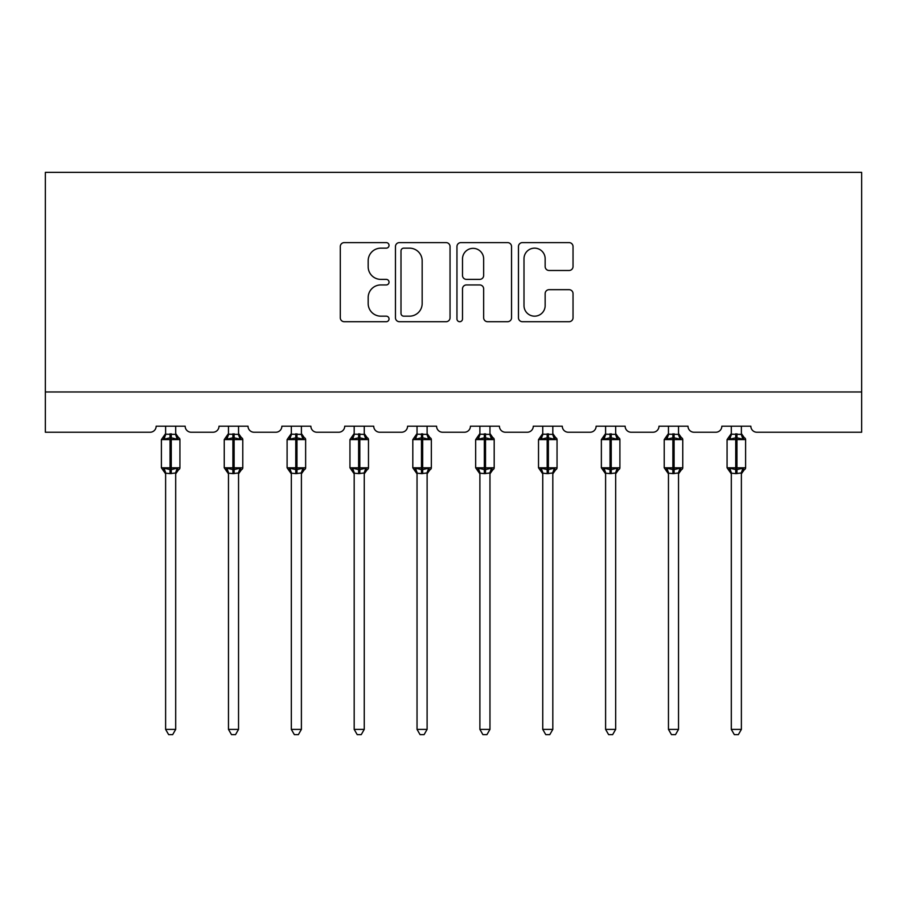 <?xml version="1.0" encoding="UTF-8"?>
<svg xmlns="http://www.w3.org/2000/svg" width="907" height="907" viewBox="0 0 907 907"><rect width="100%" height="100%" fill="white"/><g stroke="black" fill="none" stroke-linecap="round" stroke-linejoin="round"><path stroke-width="1.36" d="M389.035 245.378A2.766 2.766 0 0 0 386.269 242.611L344.252 242.611A3.957 3.957 0 0 0 340.295 246.568L340.295 317.756A3.957 3.957 0 0 0 344.252 321.713L386.269 321.713A2.766 2.766 0 0 0 389.035 318.947A2.766 2.766 0 0 0 386.269 316.169L380.827 316.169A12.653 12.653 0 0 1 368.174 303.516L368.174 297.587A12.653 12.653 0 0 1 380.827 284.934L386.269 284.934A2.766 2.766 0 0 0 389.035 282.156A2.766 2.766 0 0 0 386.269 279.39L380.827 279.39A12.653 12.653 0 0 1 368.174 266.737L368.174 260.808A12.653 12.653 0 0 1 380.827 248.155L386.269 248.155A2.766 2.766 0 0 0 389.035 245.378M569.086 270.49A3.957 3.957 0 0 0 573.031 266.545L573.031 246.568A3.957 3.957 0 0 0 569.086 242.611L522.409 242.611A3.957 3.957 0 0 0 518.464 246.568L518.464 317.756A3.957 3.957 0 0 0 522.409 321.713L569.086 321.713A3.957 3.957 0 0 0 573.031 317.756L573.031 293.63A3.957 3.957 0 0 0 569.086 289.673L549.109 289.673A3.957 3.957 0 0 0 545.152 293.63L545.152 305.591A10.578 10.578 0 0 1 534.574 316.169A10.578 10.578 0 0 1 523.997 305.591L523.997 258.733A10.578 10.578 0 0 1 534.574 248.155A10.578 10.578 0 0 1 545.152 258.733L545.152 266.545A3.957 3.957 0 0 0 549.109 270.49L569.086 270.49M861.65 391.96L861.65 172.364L45.35 172.364L45.35 432.242L150.109 432.242A6.043 6.043 0 0 0 156.151 426.199L185.164 426.199A6.043 6.043 0 0 0 191.207 432.242L212.964 432.242A6.043 6.043 0 0 0 219.006 426.199L248.019 426.199A6.043 6.043 0 0 0 254.062 432.242L275.819 432.242A6.043 6.043 0 0 0 281.862 426.199L310.874 426.199A6.043 6.043 0 0 0 316.917 432.242L338.674 432.242A6.043 6.043 0 0 0 344.717 426.199L373.718 426.199A6.043 6.043 0 0 0 379.772 432.242L401.529 432.242A6.043 6.043 0 0 0 407.572 426.199L436.573 426.199A6.043 6.043 0 0 0 442.616 432.242L464.384 432.242A6.043 6.043 0 0 0 470.427 426.199L499.428 426.199A6.043 6.043 0 0 0 505.471 432.242L527.228 432.242A6.043 6.043 0 0 0 533.282 426.199L562.283 426.199A6.043 6.043 0 0 0 568.326 432.242L590.083 432.242A6.043 6.043 0 0 0 596.126 426.199L625.138 426.199A6.043 6.043 0 0 0 631.181 432.242L652.938 432.242A6.043 6.043 0 0 0 658.981 426.199L687.994 426.199A6.043 6.043 0 0 0 694.036 432.242L715.793 432.242A6.043 6.043 0 0 0 721.836 426.199L750.849 426.199A6.043 6.043 0 0 0 756.892 432.242L861.65 432.242L861.65 391.96L45.35 391.96M450.042 246.568A3.957 3.957 0 0 0 446.085 242.611L399.42 242.611A3.957 3.957 0 0 0 395.463 246.568L395.463 317.756A3.957 3.957 0 0 0 399.42 321.713L446.085 321.713A3.957 3.957 0 0 0 450.042 317.756L450.042 246.568M460.915 242.611L507.58 242.611A3.957 3.957 0 0 1 511.537 246.568L511.537 317.756A3.957 3.957 0 0 1 507.58 321.713L487.615 321.713A3.957 3.957 0 0 1 483.658 317.756L483.658 288.88A3.957 3.957 0 0 0 479.701 284.934L466.447 284.934A3.957 3.957 0 0 0 462.502 288.88L462.502 318.947A2.766 2.766 0 0 1 459.724 321.713A2.766 2.766 0 0 1 456.958 318.947L456.958 246.568A3.957 3.957 0 0 1 460.915 242.611M403.762 248.155A2.766 2.766 0 0 0 400.996 250.922L400.996 313.403A2.766 2.766 0 0 0 403.762 316.169L409.499 316.169A12.653 12.653 0 0 0 422.163 303.516L422.163 260.808A12.653 12.653 0 0 0 409.499 248.155L403.762 248.155M483.658 258.926A10.578 10.578 0 0 0 473.08 248.348A10.578 10.578 0 0 0 462.502 258.926L462.502 275.433A3.957 3.957 0 0 0 466.447 279.39L479.701 279.39A3.957 3.957 0 0 0 483.658 275.433L483.658 258.926M165.618 729.398L175.697 729.398L172.67 734.636L168.645 734.636L165.618 729.398L165.618 473.216A4.433 4.229 180 0 0 163.294 469.497L164.156 468.193L170.051 469.611L170.051 467.808L171.264 467.808L171.264 437.786L177.148 439.203L178.6 437.707A2.018 2.018 0 0 1 179.926 439.6L161.389 439.6L161.389 467.808L170.051 467.808L170.051 437.786L164.156 439.203L163.294 437.911A4.433 4.229 0 0 0 165.618 434.192L175.697 434.396L175.697 426.199M175.697 729.398L175.697 473L170.051 473.601L170.051 469.611L171.264 469.611L171.264 467.808L179.926 467.808A2.018 2.018 0 0 1 178.6 469.69L178.021 469.497L178.6 469.69L175.697 473.862M175.697 473.216L175.697 473.216A4.433 4.229 180 0 1 178.021 469.497L177.148 468.193L171.264 469.611L171.264 473.601M170.051 473.601L165.618 473.182M165.618 426.199L165.618 434.215M164.156 439.203L164.745 437.491M177.148 439.203L175.697 434.396M175.697 473L177.148 468.193M165.618 473L164.156 468.193M228.473 729.398L238.541 729.398L235.525 734.636L231.5 734.636L228.473 729.398L228.473 473.216A4.433 4.229 180 0 0 226.149 469.497L227.011 468.193L232.906 469.611L232.906 467.808L234.119 467.808L234.119 437.786L240.004 439.203L241.455 437.707A2.018 2.018 0 0 1 242.781 439.6L224.244 439.6L224.244 467.808L232.906 467.808L232.906 437.786L227.011 439.203L226.149 437.911A4.433 4.229 0 0 0 228.473 434.192L238.552 434.396L238.541 426.199M238.541 729.398L238.552 473L232.906 473.601L232.906 469.611L234.119 469.611L234.119 467.808L242.781 467.808A2.018 2.018 0 0 1 241.455 469.69L240.877 469.497L241.455 469.69L238.541 473.862M238.541 473.216L238.541 473.216A4.433 4.229 180 0 1 240.877 469.497L240.004 468.193L234.119 469.611L234.119 473.601M232.906 473.601L228.473 473.182M228.473 426.199L228.473 434.215M227.011 439.203L227.6 437.491M240.004 439.203L238.552 434.396M238.552 473L240.004 468.193M228.473 473L227.011 468.193M291.328 729.398L301.396 729.398L298.38 734.636L294.356 734.636L291.328 729.398L291.328 473.216A4.433 4.229 180 0 0 289.004 469.497L289.866 468.193L295.761 469.611L295.761 467.808L296.963 467.808L296.963 437.786L302.859 439.203L304.31 437.707A2.018 2.018 0 0 1 305.636 439.6L287.1 439.6L287.1 467.808L295.761 467.808L295.761 437.786L289.866 439.203L289.004 437.911A4.433 4.229 0 0 0 291.328 434.192L301.407 434.396L301.396 426.199M301.396 729.398L301.407 473L295.761 473.601L295.761 469.611L296.963 469.611L296.963 467.808L305.636 467.808A2.018 2.018 0 0 1 304.31 469.69L303.732 469.497L304.31 469.69L301.396 473.862M301.396 473.216L301.396 473.216A4.433 4.229 180 0 1 303.732 469.497L302.859 468.193L296.963 469.611L296.963 473.601M295.761 473.601L291.328 473.182M291.328 426.199L291.328 434.215M289.866 439.203L290.455 437.491M302.859 439.203L301.407 434.396M301.407 473L302.859 468.193M291.328 473L289.866 468.193M354.183 729.398L364.251 729.398L361.235 734.636L357.211 734.636L354.183 729.398L354.183 473.216A4.433 4.229 180 0 0 351.859 469.497L352.721 468.193L358.616 469.611L358.616 467.808L359.818 467.808L359.818 437.786L365.714 439.203L367.165 437.707A2.018 2.018 0 0 1 368.48 439.6L349.955 439.6L349.955 467.808L358.616 467.808L358.616 437.786L352.721 439.203L351.859 437.911A4.433 4.229 0 0 0 354.183 434.192L364.263 434.396L364.251 426.199M364.251 729.398L364.263 473L358.616 473.601L358.616 469.611L359.818 469.611L359.818 467.808L368.48 467.808A2.018 2.018 0 0 1 367.165 469.69L366.587 469.497L367.165 469.69L364.251 473.862M364.251 473.216L364.251 473.216A4.433 4.229 180 0 1 366.587 469.497L365.714 468.193L359.818 469.611L359.818 473.601M358.616 473.601L354.183 473.182M354.183 426.199L354.183 434.215M352.721 439.203L353.311 437.491M365.714 439.203L364.263 434.396M364.263 473L365.714 468.193M354.183 473L352.721 468.193M417.039 729.398L427.106 729.398L424.091 734.636L420.066 734.636L417.039 729.398L417.039 473.216A4.433 4.229 180 0 0 414.714 469.497L415.576 468.193L421.472 469.611L421.472 467.808L422.673 467.808L422.673 437.786L428.569 439.203L430.02 437.707A2.018 2.018 0 0 1 431.335 439.6L412.81 439.6L412.81 467.808L421.472 467.808L421.472 437.786L415.576 439.203L414.714 437.911A4.433 4.229 0 0 0 417.039 434.192L427.118 434.396L427.106 426.199M427.106 729.398L427.118 473L421.472 473.601L421.472 469.611L422.673 469.611L422.673 467.808L431.335 467.808A2.018 2.018 0 0 1 430.02 469.69L429.442 469.497L430.02 469.69L427.106 473.862M427.106 473.216L427.106 473.216A4.433 4.229 180 0 1 429.442 469.497L428.569 468.193L422.673 469.611L422.673 473.601M421.472 473.601L417.039 473.182M417.039 426.199L417.039 434.215M415.576 439.203L416.166 437.491M428.569 439.203L427.118 434.396M427.118 473L428.569 468.193M417.039 473L415.576 468.193M479.894 729.398L489.961 729.398L486.934 734.636L482.909 734.636L479.894 729.398L479.894 473.216A4.433 4.229 180 0 0 477.558 469.497L478.431 468.193L484.327 469.611L484.327 467.808L485.528 467.808L485.528 437.786L491.424 439.203L492.875 437.707A2.018 2.018 0 0 1 494.19 439.6L475.665 439.6L475.665 467.808L484.327 467.808L484.327 437.786L478.431 439.203L477.558 437.911A4.433 4.229 0 0 0 479.894 434.192L489.961 434.396L489.961 426.199M489.961 729.398L489.961 473L484.327 473.601L484.327 469.611L485.528 469.611L485.528 467.808L494.19 467.808A2.018 2.018 0 0 1 492.875 469.69L492.286 469.497L492.875 469.69L489.961 473.862M489.961 473.216L489.961 473.216A4.433 4.229 180 0 1 492.286 469.497L491.424 468.193L485.528 469.611L485.528 473.601M484.327 473.601L479.894 473.182M479.894 426.199L479.894 434.215M478.431 439.203L479.021 437.491M491.424 439.203L489.961 434.396M489.961 473L491.424 468.193M479.882 473L478.431 468.193M542.749 729.398L552.817 729.398L549.789 734.636L545.765 734.636L542.749 729.398L542.749 473.216A4.433 4.229 180 0 0 540.413 469.497L541.286 468.193L547.182 469.611L547.182 467.808L548.384 467.808L548.384 437.786L554.279 439.203L555.73 437.707A2.018 2.018 0 0 1 557.045 439.6L538.52 439.6L538.52 467.808L547.182 467.808L547.182 437.786L541.286 439.203L540.413 437.911A4.433 4.229 0 0 0 542.749 434.192L552.817 434.396L552.817 426.199M552.817 729.398L552.817 473L547.182 473.601L547.182 469.611L548.384 469.611L548.384 467.808L557.045 467.808A2.018 2.018 0 0 1 555.73 469.69L555.141 469.497L555.73 469.69L552.817 473.862M552.817 473.216L552.817 473.216A4.433 4.229 180 0 1 555.141 469.497L554.279 468.193L548.384 469.611L548.384 473.601M547.182 473.601L542.749 473.182M542.749 426.199L542.749 434.215M541.286 439.203L541.876 437.491M554.279 439.203L552.817 434.396M552.817 473L554.279 468.193M542.737 473L541.286 468.193M605.604 729.398L615.672 729.398L612.644 734.636L608.62 734.636L605.604 729.398L605.604 473.216A4.433 4.229 180 0 0 603.268 469.497L604.141 468.193L610.037 469.611L610.037 467.808L611.239 467.808L611.239 437.786L617.134 439.203L618.585 437.707A2.018 2.018 0 0 1 619.9 439.6L601.364 439.6L601.364 467.808L610.037 467.808L610.037 437.786L604.141 439.203L603.268 437.911A4.433 4.229 0 0 0 605.604 434.192L615.672 434.396L615.672 426.199M615.672 729.398L615.672 473L610.037 473.601L610.037 469.611L611.239 469.611L611.239 467.808L619.9 467.808A2.018 2.018 0 0 1 618.585 469.69L617.996 469.497L618.585 469.69L615.672 473.862M615.672 473.216L615.672 473.216A4.433 4.229 180 0 1 617.996 469.497L617.134 468.193L611.239 469.611L611.239 473.601M610.037 473.601L605.604 473.182M605.604 426.199L605.604 434.215M604.141 439.203L604.731 437.491M617.134 439.203L615.672 434.396M615.672 473L617.134 468.193M605.593 473L604.141 468.193M668.459 729.398L678.527 729.398L675.5 734.636L671.475 734.636L668.459 729.398L668.459 473.216A4.433 4.229 180 0 0 666.123 469.497L666.996 468.193L672.881 469.611L672.881 467.808L674.094 467.808L674.094 437.786L679.989 439.203L681.44 437.707A2.018 2.018 0 0 1 682.756 439.6L664.219 439.6L664.219 467.808L672.881 467.808L672.881 437.786L666.996 439.203L666.123 437.911A4.433 4.229 0 0 0 668.459 434.192L678.527 434.396L678.527 426.199M678.527 729.398L678.527 473L672.881 473.601L672.881 469.611L674.094 469.611L674.094 467.808L682.756 467.808A2.018 2.018 0 0 1 681.44 469.69L680.851 469.497L681.44 469.69L678.527 473.862M678.527 473.216L678.527 473.216A4.433 4.229 180 0 1 680.851 469.497L679.989 468.193L674.094 469.611L674.094 473.601M672.881 473.601L668.459 473.182M668.459 426.199L668.459 434.215M666.996 439.203L667.586 437.491M679.989 439.203L678.527 434.396M678.527 473L679.989 468.193M668.448 473L666.996 468.193M731.303 729.398L741.382 729.398L738.355 734.636L734.33 734.636L731.303 729.398L731.303 473.216A4.433 4.229 180 0 0 728.979 469.497L729.852 468.193L735.736 469.611L735.736 467.808L736.949 467.808L736.949 437.786L742.844 439.203L744.284 437.707A2.018 2.018 0 0 1 745.611 439.6L727.074 439.6L727.074 467.808L735.736 467.808L735.736 437.786L729.852 439.203L728.979 437.911A4.433 4.229 0 0 0 731.303 434.192L741.382 434.396L741.382 426.199M741.382 729.398L741.382 473L735.736 473.601L735.736 469.611L736.949 469.611L736.949 467.808L745.611 467.808A2.018 2.018 0 0 1 744.284 469.69L743.706 469.497L744.284 469.69L741.382 473.862M741.382 473.216L741.382 473.216A4.433 4.229 180 0 1 743.706 469.497L742.844 468.193L736.949 469.611L736.949 473.601M735.736 473.601L731.303 473.182M731.303 426.199L731.303 434.215M729.852 439.203L730.441 437.491M742.844 439.203L741.382 434.396M741.382 473L742.844 468.193M731.303 473L729.852 468.193M171.264 433.807L171.264 437.786L170.051 437.786L170.051 433.807M178.021 437.911A4.433 4.229 0 0 1 175.697 434.192M234.119 433.807L234.119 437.786L232.906 437.786L232.906 433.807M240.877 437.911A4.433 4.229 0 0 1 238.541 434.192M296.963 433.807L296.963 437.786L295.761 437.786L295.761 433.807M303.732 437.911A4.433 4.229 0 0 1 301.396 434.192M359.818 433.807L359.818 437.786L358.616 437.786L358.616 433.807M366.587 437.911A4.433 4.229 0 0 1 364.251 434.192M422.673 433.807L422.673 437.786L421.472 437.786L421.472 433.807M429.442 437.911A4.433 4.229 0 0 1 427.106 434.192M485.528 433.807L485.528 437.786L484.327 437.786L484.327 433.807M492.286 437.911A4.433 4.229 0 0 1 489.961 434.192M548.384 433.807L548.384 437.786L547.182 437.786L547.182 433.807M555.141 437.911A4.433 4.229 0 0 1 552.817 434.192M611.239 433.807L611.239 437.786L610.037 437.786L610.037 433.807M617.996 437.911A4.433 4.229 0 0 1 615.672 434.192M674.094 433.807L674.094 437.786L672.881 437.786L672.881 433.807M680.851 437.911A4.433 4.229 0 0 1 678.527 434.192M736.949 433.807L736.949 437.786L735.736 437.786L735.736 433.807M743.706 437.911A4.433 4.229 0 0 1 741.382 434.192M179.926 467.808L179.926 439.6M165.618 473.862L161.389 467.808M165.618 433.546L161.389 439.6M178.6 437.707L175.697 433.546M242.781 467.808L242.781 439.6M228.473 473.862L224.244 467.808M228.473 433.546L224.244 439.6M241.455 437.707L238.541 433.546M305.636 467.808L305.636 439.6M291.328 473.862L287.1 467.808M291.328 433.546L287.1 439.6M304.31 437.707L301.396 433.546M368.48 467.808L368.48 439.6M354.183 473.862L349.955 467.808M354.183 433.546L349.955 439.6M367.165 437.707L364.251 433.546M431.335 467.808L431.335 439.6M417.039 473.862L412.81 467.808M417.039 433.546L412.81 439.6M430.02 437.707L427.106 433.546M494.19 467.808L494.19 439.6M479.894 473.862L475.665 467.808M479.894 433.546L475.665 439.6M492.875 437.707L489.961 433.546M557.045 467.808L557.045 439.6M542.749 473.862L538.52 467.808M542.749 433.546L538.52 439.6M555.73 437.707L552.817 433.546M619.9 467.808L619.9 439.6M605.604 473.862L601.364 467.808M605.604 433.546L601.364 439.6M618.585 437.707L615.672 433.546M682.756 467.808L682.756 439.6M668.459 473.862L664.219 467.808M668.459 433.546L664.219 439.6M681.44 437.707L678.527 433.546M745.611 467.808L745.611 439.6M731.303 473.862L727.074 467.808M731.303 433.546L727.074 439.6M744.284 437.707L741.382 433.546"/></g></svg>
